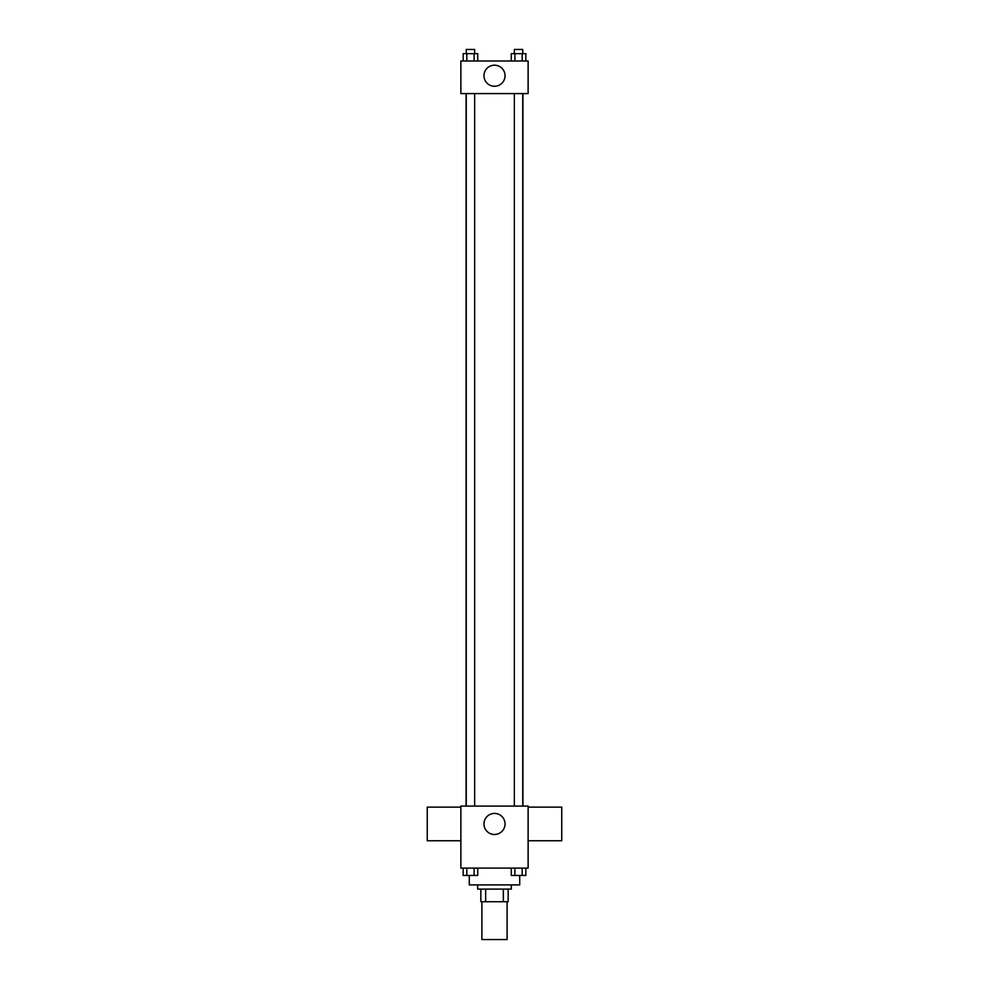 <?xml version="1.0" encoding="UTF-8"?>
<svg xmlns="http://www.w3.org/2000/svg" width="989" height="989" viewBox="0 0 989 989"><rect width="100%" height="100%" fill="white"/><g stroke="black" fill="none" stroke-linecap="round" stroke-linejoin="round"><path stroke-width="1.48" d="M481.89 901.721L481.89 939.55L507.11 939.55L507.11 901.721M503.352 889.111L503.352 901.721L480.839 901.721L480.839 889.111M503.352 901.721L508.161 901.721L508.161 889.111L508.161 901.721M511.313 884.908L511.313 889.111L477.687 889.111L477.687 884.908M485.648 889.111L485.648 901.721M469.281 875.475L469.281 884.908L519.72 884.908L519.72 875.475M528.126 868.095L460.874 868.095L460.874 806.084L528.126 806.084L528.126 868.095M505.045 823.948A10.545 10.545 0 0 1 489.234 833.084A10.545 10.545 0 0 1 489.234 814.825A10.545 10.545 0 0 1 505.045 823.948M528.126 840.761L561.752 840.761L561.752 807.135L528.126 807.135M460.874 807.135L427.248 807.135L427.248 840.761L460.874 840.761M522.921 93.584L522.921 806.084M514.342 806.084L514.342 93.584M474.658 93.584L474.658 806.084M528.126 93.584L460.874 93.584L460.874 61.009L528.126 61.009L528.126 93.584M505.045 75.72A10.545 10.545 0 0 1 489.234 84.856A10.545 10.545 0 0 1 489.234 66.597A10.545 10.545 0 0 1 505.045 75.72M525.827 61.009L525.827 53.653L511.264 53.653L511.264 61.009M522.18 53.653L522.18 61.009M514.898 53.653L514.898 61.009M514.342 53.653L514.342 49.45L522.748 49.45L522.748 53.653M477.736 61.009L477.736 53.653L463.173 53.653L463.173 61.009M474.102 53.653L474.102 61.009M466.82 53.653L466.82 61.009M466.252 53.653L466.252 49.45L474.658 49.45L474.658 53.653M525.827 868.095L525.827 875.45L511.264 875.45L511.264 868.095M522.18 868.095L522.18 875.45M514.898 868.095L514.898 875.45M522.748 875.45L514.342 875.475M477.736 868.095L477.736 875.45L463.173 875.45L463.173 868.095M474.102 868.095L474.102 875.45M466.82 868.095L466.82 875.45M474.658 875.45L466.252 875.475M466.079 93.584L466.079 806.084M522.748 806.084L522.748 93.584M466.252 93.584L466.252 806.084"/></g></svg>

